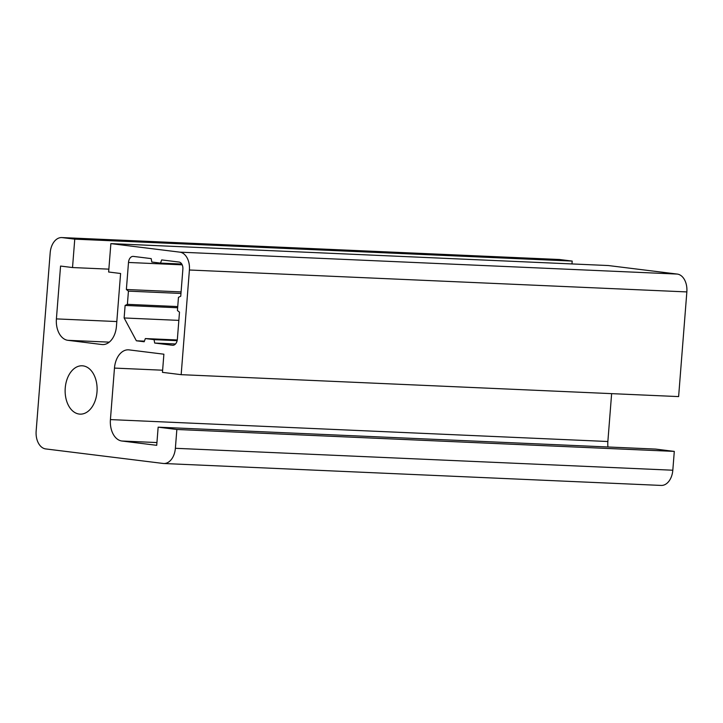 <?xml version="1.0" encoding="UTF-8"?>
<svg xmlns="http://www.w3.org/2000/svg" width="723" height="723" viewBox="0 0 723 723"><rect width="100%" height="100%" fill="white"/><g stroke="black" fill="none" stroke-linecap="round" stroke-linejoin="round"><path stroke-width="1.08" d="M96.999 391.929A24.193 15.969 92.5 0 1 80.054 414.134A24.193 15.969 92.5 0 1 65.242 387.998A24.193 15.969 92.5 0 1 82.187 365.793A24.193 15.969 92.5 0 1 96.999 391.929M158.147 427.166L176.855 429.48L175.373 448.296A16.575 10.944 92.5 0 1 163.769 463.506A16.575 10.944 92.5 0 1 163.199 463.461L45.73 448.929A16.575 10.944 92.5 0 1 36.15 431.08L50.185 252.779A16.575 10.944 92.5 0 1 61.789 237.569A16.575 10.944 92.5 0 1 62.359 237.623L74.758 239.15L72.526 267.546L60.56 266.064L56.403 318.897A19.892 13.131 -87.5 0 0 67.89 340.316L101.826 344.519A19.892 13.131 -87.5 0 0 102.512 344.573A19.892 13.131 -87.5 0 0 116.439 326.326L120.596 273.493L108.631 272.011L110.872 243.615L179.828 252.146A16.575 10.944 92.5 0 1 189.408 270.004L181.166 374.668L162.458 372.354L163.886 354.198L129.083 349.887A19.892 13.131 -87.5 0 0 128.396 349.833A19.892 13.131 -87.5 0 0 114.469 368.088L110.42 419.593A19.892 13.131 -87.5 0 0 121.907 441.021L156.719 445.323L158.147 427.166L655.589 449.082L674.297 451.396L176.855 429.48M674.297 451.396L672.815 470.221A16.575 10.944 92.5 0 1 661.211 485.431L163.769 463.506M61.789 237.569L559.231 259.494A16.575 10.944 92.5 0 1 559.801 259.539L572.2 261.075L74.758 239.15M108.857 269.146L72.526 267.546M572.2 261.075L571.974 263.94M181.166 374.668L678.617 396.593L686.85 291.92A16.575 10.944 92.5 0 0 677.27 274.071L608.314 265.54L110.872 243.615M611.631 393.637L607.862 441.509A19.892 13.131 -87.5 0 0 607.935 446.986M144.184 341.753L136.367 340.786L124.13 317.966L125.115 305.44L127.393 304.338L128.432 291.134L126.371 289.498L128.495 262.467A6.634 4.374 92.5 0 1 133.14 256.385A6.634 4.374 92.5 0 1 133.366 256.403L151.17 258.608L151.812 262.015L160.515 263.1L161.672 259.909L179.051 262.051A6.634 4.374 92.5 0 1 182.874 269.2L180.75 296.222L178.464 297.325L177.424 310.529L179.494 312.164L177.37 339.195A6.634 4.374 92.5 0 1 172.725 345.278A6.634 4.374 92.5 0 1 172.499 345.26L154.695 343.054L154.053 339.638L145.35 338.563L144.184 341.753M144.41 341.148L136.367 340.786M177.28 339.973L145.35 338.563M177.144 340.66L154.053 339.638M175.499 343.976L154.695 343.054M181.78 264.031L160.515 263.1M181.093 291.911L126.371 289.498M180.967 293.448L128.432 291.134M177.741 306.561L127.393 304.338M177.65 307.754L125.115 305.44M178.852 320.379L124.13 317.966M672.815 470.221L175.373 448.296M559.801 259.539L62.359 237.623M116.819 321.554L56.403 318.897M109.263 342.142L67.89 340.316M103.199 344.582L101.826 344.519M677.27 274.071L179.828 252.146M686.85 291.92L189.408 270.004M162.63 370.212L114.469 368.088M607.862 441.509L110.42 419.593M156.936 442.557L121.907 441.021M172.96 345.278L172.499 345.26M182.196 264.835L128.495 262.467"/></g></svg>
